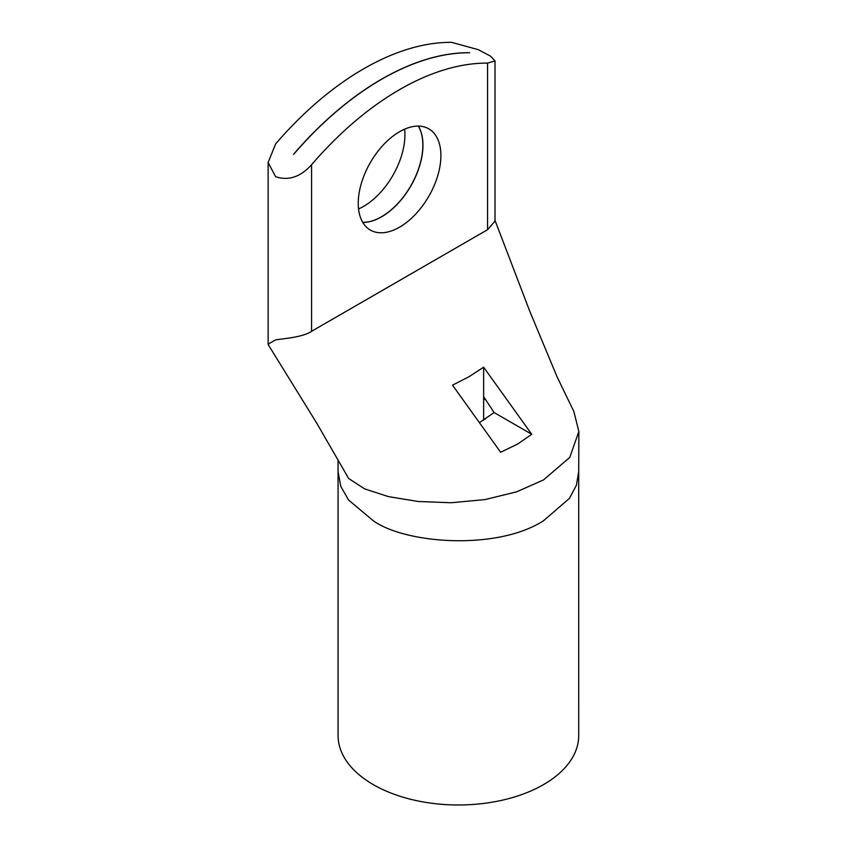 <?xml version="1.0" encoding="UTF-8"?>
<svg xmlns="http://www.w3.org/2000/svg" width="847" height="847" viewBox="0 0 847 847"><rect width="100%" height="100%" fill="white"/><g stroke="black" fill="none" stroke-linecap="round" stroke-linejoin="round"><path stroke-width="1.27" d="M483.637 399.308A90.036 51.985 180 0 1 485.617 399.657M483.637 418.852A94.885 54.78 180 0 1 485.236 419.117M469.63 52.768L469.524 52.705A275.031 158.791 120 0 0 293.528 154.323L293.623 154.376A275.031 158.791 -60 0 1 469.63 52.768L469.63 52.736M362.781 222.433A58.443 33.742 120 0 0 381.626 216.811A58.443 33.742 120 0 0 418.407 126.097M399.562 227.165A58.443 33.742 120 0 0 437.751 175.668A58.443 33.742 120 0 0 428.783 128.829A58.443 33.742 120 0 0 399.562 131.73A58.443 33.742 120 0 0 361.383 183.227A58.443 33.742 120 0 0 370.34 230.056A58.443 33.742 120 0 0 399.562 227.165M358.546 208.944A58.443 33.742 120 0 0 363.585 206.393A58.443 33.742 120 0 0 404.601 129.178M418.344 126.097A58.443 33.742 -60 0 1 381.531 216.747A58.443 33.742 -60 0 1 362.749 222.38M373.315 520.778C405.586 543.806 496.871 550.741 543.478 520.778L569.523 498.29L576.415 485.204L578.713 471.652L578.723 735.514A120.327 69.465 180 0 1 504.441 799.695A120.327 69.465 180 0 1 373.315 784.64A120.327 69.465 180 0 1 338.069 735.514L338.069 471.652L340.79 486.358L348.519 499.974L373.315 520.778M494.807 219.86L529.682 311.029L557.019 376.703L573.853 411.483L578.861 431.483L569.766 457.422L543.478 479.942L516.702 491.811L484.918 499.603L451.091 502.747L418.185 501.488L388.445 496.628L364.644 488.878L348.678 478.534L316.725 423.14L268.33 344.824L268.139 344.147L275.603 339.901C282.559 338.631 302.686 337.445 311.569 331.304L487.565 229.696L495.019 221.12L495.019 60.889L487.565 63.123L487.565 229.696M487.565 63.123A275.031 158.791 -60 0 0 311.569 164.731C300.537 176.991 288.552 180.983 275.593 176.705L268.139 162.508L275.593 143.958A275.031 158.791 -60 0 1 451.589 42.35L478.269 49.655L490.551 56.167L495.019 60.889M517.602 444.082L500.63 452.245L452.52 385.173L469.005 376.724L483.637 367.206L531.747 434.289L517.602 444.082M483.637 420.144L483.637 367.206M483.637 396.629L494.076 412.542L531.747 434.289M494.076 412.542L479.413 422.674M311.569 164.731L311.569 331.304M338.038 459.794L338.069 471.673M268.139 344.147L268.139 162.508M578.861 431.483L578.713 471.715"/></g></svg>
